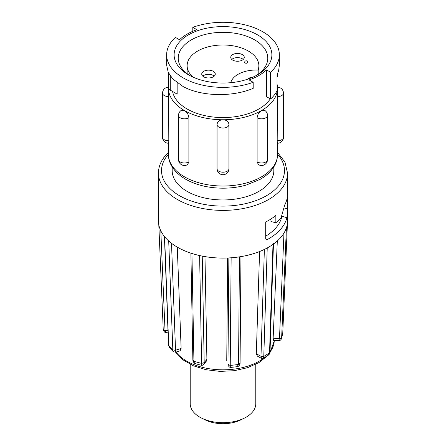 <?xml version="1.0" encoding="UTF-8"?>
<svg xmlns="http://www.w3.org/2000/svg" width="446" height="446" viewBox="0 0 446 446"><rect width="100%" height="100%" fill="white"/><g stroke="black" fill="none" stroke-linecap="round" stroke-linejoin="round"><path stroke-width="0.67" d="M190.208 364.326L190.208 403.758A32.792 18.933 0 0 0 199.814 417.144A32.792 18.933 0 0 0 201.625 418.114A32.792 18.933 0 0 0 244.375 418.114A32.792 18.933 0 0 0 255.792 403.758L255.792 364.326M201.625 418.114L205.205 419.892A27.295 15.761 0 0 0 240.795 419.892L244.375 418.114M172.173 166.91L172.173 170.617A50.827 29.341 0 0 0 187.064 191.367A50.827 29.341 0 0 0 242.451 197.723A50.827 29.341 0 0 0 273.827 170.617L273.827 166.91M188.881 161.848A5.943 3.429 0 0 1 188.658 161.982A5.943 3.429 0 0 1 180.251 161.982A5.943 3.429 0 0 1 178.511 159.556A5.943 5.943 0 0 0 187.604 164.596L188.881 161.848L188.881 117.688C188.552 114.639 187.08 112.258 184.454 110.541A54.512 31.471 0 0 0 223 119.762C219.393 119.985 217.414 121.541 217.068 124.428A5.943 3.429 0 0 0 217.057 124.612A5.943 3.429 0 0 0 223 128.047A5.943 3.429 0 0 0 228.943 124.612A5.943 3.429 0 0 0 228.932 124.428C228.581 121.541 226.607 119.985 223 119.762A54.512 31.471 0 0 0 261.546 110.541C258.92 112.258 257.448 114.639 257.119 117.688A5.943 3.429 0 0 0 257.342 117.822A5.943 3.429 0 0 0 265.749 117.822A5.943 3.429 0 0 0 267.488 115.397A5.943 5.943 0 0 0 264.35 110.156L261.546 110.541A54.512 31.471 0 0 0 277.512 88.286L277.189 140.73C277.295 143.473 277.406 143.946 277.512 142.151M257.119 117.688L257.119 161.848L258.396 164.596A5.943 5.943 0 0 0 267.488 159.556L267.488 115.397M228.932 124.428L228.915 124.06A5.943 5.943 0 0 1 228.943 124.612L228.943 168.772A5.943 3.429 0 0 1 223 172.206A5.943 3.429 0 0 1 217.057 168.772A5.943 5.943 0 0 0 223 174.715A5.943 5.943 0 0 0 228.943 168.772M217.068 168.588A5.943 3.429 0 0 0 217.057 168.772L217.057 124.612A5.943 5.943 0 0 1 217.085 124.06L217.068 124.428M277.512 88.286A54.512 31.471 0 0 0 277.022 84.077M168.493 87.901A54.512 31.471 0 0 0 168.488 88.286A54.512 31.471 0 0 0 184.454 110.541L181.65 110.156A5.943 5.943 0 0 0 178.511 115.397A5.943 3.429 0 0 0 180.251 117.822A5.943 3.429 0 0 0 188.658 117.822A5.943 3.429 0 0 0 188.881 117.688M172.58 91.486A50.721 29.285 0 0 0 187.136 108.997A50.721 29.285 0 0 0 270.298 98.861M270.588 99.029A56.358 32.536 0 0 0 277.022 90.867L277.022 74.978L278.666 70.54L279.358 65.144L279.358 54.825A56.358 32.536 0 0 1 270.588 72.258L270.588 99.029L266.491 96.665L266.491 69.894A50.721 29.285 180 0 1 249.102 79.929L253.194 82.298L253.194 88.353C231.664 97.445 201.012 96.33 183.15 86.58L172.786 78.97L168.214 72.297L166.642 65.144L166.642 54.825A56.358 32.536 0 0 0 183.15 77.833A56.358 32.536 0 0 0 253.194 82.298M192.806 31.292L192.806 27.351L196.898 29.715A50.721 29.285 180 0 0 179.509 39.75L175.412 37.386A56.358 32.536 0 0 0 166.642 54.825M257.559 34.866A48.876 28.221 0 0 0 188.441 34.866A48.876 28.221 0 0 0 188.435 74.777A48.876 28.221 0 0 0 188.441 74.777A48.876 28.221 0 0 0 257.565 74.777A48.876 28.221 0 0 0 257.559 34.866M256.049 75.614A44.778 25.851 0 0 0 267.778 58.17A44.778 25.851 0 0 0 254.666 39.889A44.778 25.851 0 0 0 205.862 34.286A44.778 25.851 0 0 0 178.222 58.17A44.778 25.851 0 0 0 189.951 75.614M258.056 74.253L258.056 70.067A35.864 20.706 0 0 0 258.864 65.701A35.864 20.706 0 0 0 248.361 51.056A35.864 20.706 0 0 0 209.274 46.568A35.864 20.706 0 0 0 187.136 65.701A35.864 20.706 0 0 0 193.129 77.158M213.288 76.824A6.762 3.902 0 0 0 215.273 74.064A6.762 3.902 0 0 0 211.097 70.457A6.762 3.902 0 0 0 203.727 71.304A6.762 3.902 0 0 0 201.748 74.064A6.762 3.902 0 0 0 205.918 77.671A6.762 3.902 0 0 0 213.288 76.824M214.219 76.154A6.762 3.902 0 0 0 203.727 75.486A6.762 3.902 0 0 0 202.796 76.154M242.29 60.104A6.762 3.902 0 0 0 244.269 57.339A6.762 3.902 0 0 0 240.093 53.732A6.762 3.902 0 0 0 232.723 54.579A6.762 3.902 0 0 0 230.744 57.339A6.762 3.902 0 0 0 234.919 60.946A6.762 3.902 0 0 0 242.29 60.104M243.215 59.429A6.762 3.902 0 0 0 232.723 58.761A6.762 3.902 0 0 0 231.797 59.429M261.395 358.289L257.398 356.142L256.311 353.778L260.977 356.293L261.395 358.289L263.363 358.277L263.776 356.432L260.977 356.432M259.583 251.522L256.311 353.778M228.101 365.296L228.118 365.358C229.066 367.013 230.086 367.682 231.179 367.37L230.236 365.436L227.967 364.488M227.616 257.989L226.752 360.73M201.263 365.257L195.833 363.791L193.938 361.344L201.603 363.406L201.263 365.257C201.988 365.514 202.807 365.229 203.722 364.415L204.201 362.804L201.603 363.323L204.207 362.665L206.899 359.325L204.987 256.606M206.899 359.325L206.247 361.288L203.722 364.415M175.646 351.008C175.573 352.819 175.546 352.613 175.551 350.378L172.836 349.898L175.551 350.233L181.132 348.449L177.268 247.123M181.132 348.449L180.162 350.757L175.573 352.223L173.382 351.743L172.836 349.982L168.543 345.21M284.057 207.942L287.508 208.867L287.508 195.482A64.553 37.269 180 0 1 284.743 204.92L281.142 217.598A64.553 37.269 180 0 1 275.845 222.81L270.951 221.495L270.951 218.997M287.508 208.867L286.923 217.648L281.872 216.288L281.978 215.624M265.76 239.106L267.349 239.53A64.553 37.269 0 0 0 281.51 228.201A64.553 37.269 0 0 0 286.923 217.648M270.008 352.1L269.546 352.858L272.997 244.391A64.553 37.269 0 0 0 281.51 236.57A64.553 37.269 0 0 0 286.421 227.772A64.553 37.269 180 0 0 287.453 222.922A64.553 37.269 0 0 0 287.553 220.815L287.553 173.126A64.553 37.269 180 0 1 281.51 188.875A64.553 37.269 180 0 1 209.029 209.514A64.553 37.269 180 0 1 158.447 173.126C158.497 167.111 160.644 161.463 164.886 156.195L168.488 152.326M275.845 222.81L275.845 215.451A64.553 37.269 180 0 1 265.71 221.991L265.71 238.721L266.351 239.714L267.349 239.53M265.71 236.157A59.246 34.208 0 0 0 281.872 216.288M287.453 222.883L282.775 332.749M282.77 332.878L281.738 337.761L279.475 338.715L278.533 340.66C279.765 340.844 280.79 340.159 281.593 338.603L286.421 227.772M269.551 352.769L270.008 352.167C269.919 353.488 269.261 354.559 268.029 355.378L269.546 352.858L263.776 356.432L267.226 247.965A64.553 37.269 180 0 0 272.997 244.391M240.071 363.317L240.071 363.406C239.625 365.514 238.543 366.629 236.837 366.735L240.037 362.994M240.032 363.139L238.543 364.505L230.236 365.436L231.134 257.788A64.553 37.269 180 0 0 239.446 256.857A64.553 37.269 0 0 0 267.226 247.965M190.888 253.15L192.867 360.201L193.938 361.344L192.878 360.279M173.382 351.743L169.597 347.791L168.733 345.711L164.607 236.709A64.553 37.269 180 0 0 168.711 240.985A64.553 37.269 0 0 0 191.942 253.49A64.553 37.269 180 0 0 199.613 255.552A64.553 37.269 0 0 0 231.134 257.788M163.23 329.46C163.994 331.857 165.087 332.945 166.497 332.716L165.026 330.603L163.23 329.416M158.793 224.689L163.225 329.276C163.102 329.834 163.699 330.23 165.02 330.458L165.026 330.603M171.504 243.287L175.551 350.378M202.233 256.104L204.201 362.804M278.527 340.66L273.476 340.304L273.147 338.124L279.475 338.715M283.974 233.057L279.48 338.57L281.744 337.678M277.312 240.963L273.147 338.124M273.459 243.667L270.014 352.022A51.251 29.587 0 0 0 274.234 340.973L269.847 353.003M264.378 249.425L260.977 356.293L263.776 356.343M240.968 256.612L240.071 363.406M228.859 257.933L227.967 364.349L230.236 365.352M168.538 345.132L168.733 345.622M167.986 330.67L165.02 330.458L160.805 230.799M158.447 173.126L158.447 220.815A64.553 37.269 0 0 0 164.607 236.709M244.648 62.351A1.539 0.886 0 0 0 245.099 62.981A1.539 0.886 0 0 0 246.772 63.17A1.539 0.886 0 0 0 247.725 62.351A1.539 1.539 0 0 0 245.417 61.018A1.539 1.539 0 0 0 244.648 62.351M258.056 70.067A25.617 14.79 0 0 0 230.76 82.683M279.358 54.825A56.358 32.536 0 0 0 250.15 26.308A56.358 32.536 0 0 0 192.806 27.351M270.588 72.258L266.491 69.894M277.022 76.952A6.149 3.551 0 0 0 277.524 75.547L277.524 73.874M168.476 72.854L168.476 87.645A6.149 3.551 0 0 0 170.277 90.153L177.157 94.128L177.157 82.833M168.488 142.151C168.594 143.946 168.7 143.473 168.811 140.73L168.599 91.218M184.454 176.806A54.512 31.471 0 0 0 243.862 183.629A54.512 31.471 0 0 0 277.512 154.55C277.49 158.787 276.314 162.812 273.995 166.637L271.185 170.5C268.28 173.873 264.606 176.822 260.163 179.337L246.181 185.073C238.85 187.136 231.145 188.173 223.05 188.19C208.644 188.1 196.129 185.09 185.514 179.153C173.048 171.821 168.22 162.199 168.488 154.55A54.512 31.471 0 0 0 184.454 176.806M277.189 96.565A5.943 3.429 0 0 0 277.512 96.57A5.943 3.429 0 0 0 283.455 93.142A5.943 5.943 0 0 0 277.479 87.199M277.189 140.73A5.943 3.429 0 0 0 277.512 140.73A5.943 3.429 0 0 0 283.455 137.301L283.455 93.142M257.119 161.848A5.943 3.429 0 0 0 257.342 161.982A5.943 3.429 0 0 0 265.749 161.982A5.943 3.429 0 0 0 267.488 159.556M176.031 352.078A51.251 29.587 0 0 0 217.403 369.65A51.251 29.587 0 0 0 264.394 357.686M168.488 154.205A61.481 35.496 0 0 0 167.278 155.615A61.481 35.496 0 0 0 197.015 202.785A61.481 35.496 0 0 0 278.722 185.62A61.481 35.496 0 0 0 277.512 154.205M282.775 332.827L287.453 222.922M238.549 364.421L239.446 256.857M201.603 363.323L199.613 255.552M193.932 361.254L191.942 253.49M172.836 349.898L168.711 240.985M163.225 329.276L158.804 224.739M170.277 90.153L170.277 75.909M168.594 143.244A5.943 5.943 0 0 1 162.545 137.301A5.943 3.429 0 0 0 168.488 140.73A5.943 3.429 0 0 0 168.811 140.73M168.476 87.199A5.943 5.943 0 0 0 162.545 93.142A5.943 3.429 0 0 0 168.488 96.57A5.943 3.429 0 0 0 168.811 96.565M277.512 154.55L277.512 143.244M277.406 143.244A5.943 5.943 0 0 0 283.455 137.301M258.864 73.651L258.864 65.701M187.136 73.651L187.136 65.701M287.553 173.126L284.961 162.193L277.512 152.326M282.753 333.112L281.593 338.603M195.833 363.791C194.445 363.602 193.458 362.459 192.878 360.368L192.867 360.195M169.597 347.791L168.543 345.26L164.412 236.229M166.497 332.716L168.07 332.827M267.751 355.573L259.048 362.537L247.591 367.682L234.245 370.698L220.023 371.395L206.03 369.717L193.352 365.781L182.955 359.838L175.607 352.212M268.029 355.378L263.363 358.272M236.837 366.735L231.184 367.37M274.234 340.973L274.262 340.359M252.525 77.314A5.636 5.636 0 0 0 248.037 79.059M162.545 137.301L162.545 93.142M178.511 159.556L178.511 115.397M168.488 154.55L168.488 143.244"/></g></svg>
